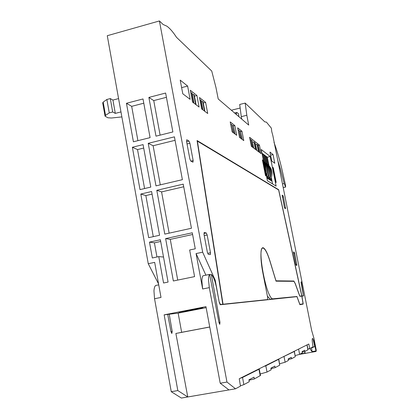 <?xml version="1.0" encoding="UTF-8"?>
<svg xmlns="http://www.w3.org/2000/svg" width="419" height="419" viewBox="0 0 419 419"><rect width="100%" height="100%" fill="white"/><g stroke="black" fill="none" stroke-linecap="round" stroke-linejoin="round"><path stroke-width="0.63" d="M245.183 103.09L239.689 104.478L241.286 116.65L246.822 115.277L245.183 103.09L264.787 121.861L266.416 122.128L271.365 128.167L271.769 131.624L272.853 135.625L301.999 281.94L301.031 282.134M301.088 282.437L302.089 282.38L311.684 330.539L313.841 337.929L316.266 350.253L316.078 351.447L313.616 340.228L312.658 338.426C312.129 338.39 312.071 339.956 312.485 343.124L313.108 347.482L312.757 347.005L309.782 348.613L308.803 344.009L239.244 378.75L240.475 386.114L235.509 388.795L226.967 382.055L220.211 383.228L205.949 306.635L164.148 314.842L178.154 313.14L206.138 307.656M220.211 383.228L228.947 389.921L181.38 398.05L171.256 391.707L154.548 298.737L161.006 297.432L154.669 262.367L148.258 263.729L107.274 35.704L159.414 20.95L202.67 252.18L196.071 253.579L202.66 288.979L209.301 287.638L226.967 382.055M158.565 283.941L148.258 263.729M219.221 302.157L215.23 280.238L202.67 252.18M219.347 302.136L220.425 304.508L222.793 304.262L197.071 140.538L278.666 189.713L301.884 295.976L303.429 295.814L300.994 281.94L301.999 281.94M246.822 115.277L248.713 125.082L218.21 98.963L215.953 87.482L211.742 71.062L176.457 37.27C173.068 31.996 169.852 28.288 166.809 26.146L163.106 24.485L159.414 20.95M187.623 86.063L190.132 99.334L182.789 93.788L180.212 80.123L187.623 86.063L181.626 87.629M265.499 175.629L266.18 176.064L263.09 160.398L262.399 159.901L265.499 175.629M270.245 156.512L276.121 186.13L267.411 180.767L261.247 149.525L270.245 156.512L267.285 157.209L268.94 165.578M272.654 167.291L275.587 182.082L276.189 182.464L273.267 167.731L272.654 167.291M249.588 137.301L251.353 146.299L261.121 153.642L259.445 145.121L249.588 137.301M237.657 127.837L239.521 137.406L243.779 140.606L241.952 131.241L237.657 127.837M232.131 131.854L236.719 135.3L234.834 125.59L230.209 121.924L232.131 131.854M199.114 107.034L196.92 95.506L190.32 90.268L192.562 102.116L199.114 107.034M207.159 234.991L210.495 252.736L210.343 254.6L208.264 254.338L207.368 252.322L203.99 234.326L204.163 232.498L206.274 232.964L207.159 234.991L204.236 235.625M193.164 160.582L192.97 162.184L190.75 161.069L189.833 158.885L186.539 141.323L186.748 139.757L189 141.062L189.907 143.256L193.164 160.582L190.87 161.132M282.155 195.139L283.003 195.631L283.438 196.909L285.596 208.672L284.763 208.253L284.323 206.981L282.155 195.139M293.462 251.997L294.253 252.17L294.677 253.385L296.882 265.405L296.113 265.306L295.683 264.096L293.462 251.997M207.724 113.507L205.603 102.393L199.486 97.543L201.659 108.95L207.724 113.507M273.057 154.58L269.951 152.087L271.711 160.969L274.785 163.29L273.057 154.58L270.559 155.166M301.099 304.472L301.135 304.199M299.805 304.424L303.084 303.827L301.816 296.139L299.967 296.317L299.501 295.474L295.17 283.558L293.949 281.332L276.016 281.17L269.993 261.356C267.699 253.945 265.583 249.593 263.645 248.31C256.308 242.821 265.656 296.752 272.507 298.852L296.971 296.495L299.857 304.367L303.084 303.827M267.39 296.133L270.386 299.465M301.376 282.38L303.55 295.955L301.91 296.128L303.021 302.869M202.66 288.979L201.89 281.154C201.927 278.368 202.319 276.561 203.068 275.744L209.615 274.398L218.975 322.52L219.75 324.353L219.985 322.331L211.333 274.455C213.402 276.53 215.115 280.887 216.471 287.528L219.268 302.392L220.242 304.749L296.956 296.652L299.894 304.676L303.131 304.131L303.11 302.853M209.615 274.398C208.892 275.215 208.521 277.017 208.505 279.803L209.301 287.638M154.548 298.737L153.962 290.922C154.129 288.146 154.679 286.339 155.611 285.491L158.733 284.847M273.968 142.381L274.031 142.502C277.153 150.892 280.002 160.765 282.568 172.12L285.549 185.282L285.59 187.005L284.192 183.506L280.274 168.595L279.457 168.784M277.881 160.849L280.274 168.595M262.671 248.142L262.608 247.844M171.256 391.707L177.824 390.571L164.148 314.842M172.874 131.954L165.631 93.044L148.876 97.423L155.994 136.159L172.874 131.954M143.015 98.957L126.454 103.284L133.415 141.79L150.091 137.631L143.015 98.957M143.073 144.613L132.373 147.263L140.014 189.618L150.798 187.089L143.073 144.613M174.419 136.845L148.221 143.335L155.983 185.868L182.396 179.672L174.419 136.845M156.795 190.31L164.793 234.111L191.441 228.255L183.229 184.145L156.795 190.31L161.582 191.907L169.135 233.158M159.56 235.263L151.605 191.525L140.81 194.044L148.677 237.657L159.56 235.263M158.77 256.601L163.557 282.998L168.071 282.071L160.377 239.757L149.483 242.135L152.343 257.973L158.77 256.601L163.52 257.046M165.615 238.61L173.351 280.981L194.589 276.619L189.65 250.002L195.264 248.802L192.284 232.781L165.615 238.61L170.271 239.375L177.729 280.081M172.204 331.45L170.983 331.686L171.832 333.477L172.204 331.45L169.229 314.224M170.983 331.68L167.705 314.407M105.033 116.047L102.702 102.917L103.179 102.1L105.541 115.408L109.259 112.884L112.69 111.993L115.309 113.387L120.971 111.92M105.541 115.408L105.054 116.183L107.929 117.781L111.449 118.011L121.871 116.911M103.179 102.1L106.871 99.481L110.297 98.575L112.926 100.078L118.577 98.591M115.309 113.387L112.926 100.078M205.891 275.163L196.071 253.579M214.586 280.369L215.23 280.238M220.425 304.508L220.054 304.582M222.793 304.262L220.268 304.76M278.666 189.713L278.352 189.781M301.884 295.976L300.145 296.317M303.429 295.814L301.711 296.149M241.286 116.65L241.763 119.127M263.09 160.398L262.519 160.535M271.334 177.677L272.575 183.951M267.285 157.209L261.969 153.176M273.267 167.731L272.764 167.846M259.445 145.121L258.392 145.372M241.952 131.241L240.721 131.545M234.834 125.59L233.519 125.915M196.92 95.506L194.442 96.145M210.495 252.736L207.803 253.306M206.274 232.964L204.074 233.441M189 141.062L186.596 141.653M189.907 143.256L187.031 143.958M283.003 195.631L282.17 195.814M283.438 196.909L282.369 197.15M285.569 207.615L284.616 207.824M294.253 252.17L293.473 252.327M294.677 253.385L293.593 253.61M296.841 264.253L295.809 264.462M205.603 102.393L203.283 102.985M267.678 299.559L223.044 304.236L197.407 141.14L278.619 189.943L301.785 295.987L299.994 296.16L299.533 295.316L295.28 283.611L293.86 281.029L275.985 280.819L270.019 261.189C267.689 253.668 265.541 249.258 263.577 247.954C260.382 245.843 259.937 258.135 262.933 273.209L267.683 297.637L267.678 299.559L265.51 299.983M223.044 304.236L220.331 304.77M301.785 295.987L300.046 296.327M295.175 296.841L296.971 296.495M299.606 354.369L316.078 351.447M311.511 347.765L312.061 351.604L315.711 350.96M312.061 351.604L309.772 348.618L307.897 348.954M311.275 347.807L313.108 347.482M304.267 351.635L305.393 353.049L300.413 353.935M209.694 274.796L211.333 274.455M228.947 389.921L235.509 388.795M178.154 313.14L181.652 332.314L175.88 333.466L187.764 396.961L177.824 390.571M285.69 187.031L283.207 187.592M183.292 311.736L202.744 307.923L183.176 311.511M178.918 312.255L198.695 308.374L178.772 312.024M166.427 97.308L153.752 100.602L160.116 135.133M153.752 100.602L148.876 97.423M143.79 103.194L131.681 106.342L126.454 103.284M131.681 106.342L137.909 140.669M132.373 147.263L137.521 149.583L144.576 188.55M143.701 148.059L137.521 149.583M148.221 143.335L153.124 145.733L160.288 184.863M175.069 140.318L153.124 145.733M183.716 186.764L161.582 191.907M140.81 194.044L145.849 195.568L153.281 236.646M152.076 194.117L145.849 195.568M149.483 242.135L154.402 242.831L156.963 256.988M160.687 241.464L154.402 242.831M192.604 234.504L170.271 239.375M112.69 111.993L110.297 98.575M109.259 112.884L106.871 99.481M267.296 164.154L268.275 164.934L266.683 156.879L265.714 156.146L267.359 164.463M269.752 176.577L270.501 180.364L271.449 180.961L270.973 178.562L270.375 179.714M266.463 174.409L267.228 178.3L268.212 178.923L267.731 176.478L267.107 177.677M263.965 161.765L264.986 162.577L263.362 154.365L262.357 153.6L264.033 162.09M268.123 175.503L268.883 179.342L269.846 179.95L269.37 177.53L268.757 178.704M265.646 162.97L266.646 163.766L265.038 155.632L264.049 154.883L265.709 163.29M175.88 333.466L209.746 327.03M260.477 375.482L254.338 378.949L253.993 377.147L248.907 379.855L249.258 381.709L243.874 384.632L240.422 385.82M258.979 368.893L259.241 369.019L258.958 369.244L242.517 377.488L240.077 378.331M294.096 351.352L294.4 351.426L295.28 356.721L291.582 358.727L291.305 357.307L288.141 358.989L288.424 360.445L285.119 362.236L279.683 363.75M294.4 351.426L282.338 357.229M306.813 345.005L297.191 349.807M307.122 345.057L308.054 349.745L304.912 351.489L302.178 352.112M304.912 351.489L304.66 350.205L302.073 351.583L302.329 352.892L299.637 354.354L295.217 355.569M278.52 359.135L278.808 359.23L279.73 365.164L275.136 367.657L274.827 366.07L270.873 368.175L271.187 369.799L267.029 372.056L260.189 373.978M278.808 359.23L265.824 365.803L263.818 366.478M181.652 332.314L209.736 326.977M231.377 110.234L239.972 108.076M238.909 116.681L238.584 113.916L236.903 112.454L236.347 113.575L235.52 113.779M265.897 157.062L266.683 156.879M268.275 164.934C272.109 168.794 273.005 173.335 270.973 178.562M267.317 164.248C271.166 168.124 272.067 172.696 270.025 177.955M263.912 163.049L265.264 166.673L265.4 170.585M263.755 162.247C265.997 165.337 266.678 168.794 265.803 172.618M263.651 161.703C267.165 165.489 268.04 169.899 266.259 174.938M263.986 161.865C267.909 165.819 268.83 170.475 266.746 175.844M262.545 154.559L263.362 154.365M264.986 162.577C268.888 166.511 269.805 171.146 267.731 176.478M265.667 163.064C269.553 166.982 270.464 171.596 268.401 176.907M264.237 155.826L265.038 155.632M266.646 163.766C270.512 167.663 271.418 172.251 269.37 177.53M257.439 145.325L258.146 145.152L259.523 152.139M259.759 152.312L258.146 145.152M255.69 144.592L257.266 144.461L258.649 151.479L258.345 151.552M258.104 151.374L258.649 151.479M258.413 151.301L257.03 144.272M256.213 149.95L256.522 149.876L255.124 142.774L254.391 142.947M256.454 150.133L256.763 150.06L255.124 142.774M252.578 142.193L254.213 142.057L255.616 149.195L255.307 149.269M255.061 149.085L255.616 149.195M255.37 149.012L253.966 141.863M253.097 147.608L253.416 147.535L251.997 140.307L251.238 140.491M253.348 147.802L253.668 147.724L251.997 140.307M251.908 146.713L252.222 146.64L250.798 139.365L252.479 146.828L252.159 146.907M250.028 139.553L250.798 139.365M239.542 131.393L240.406 131.184L241.904 138.862L241.569 138.946M241.852 139.16L242.187 139.077L240.406 131.184M242.187 139.077L241.904 138.862M240.218 137.93L240.553 137.846L239.045 130.11L240.841 138.066L240.506 138.144M238.144 130.335L239.045 130.11M240.553 137.846L240.841 138.066M234.378 133.541L234.724 133.457L233.179 125.491L232.246 125.721M234.682 133.771L235.028 133.687L233.179 125.491M235.028 133.687L234.724 133.457M232.922 132.446L233.268 132.362L231.712 124.338L233.582 132.593L233.231 132.682M230.722 124.579L231.712 124.338M233.268 132.362L233.582 132.593M195.573 104.373L195.982 104.268L194.18 94.783L193.74 94.432L195.542 103.938L195.134 104.043M193.74 94.432L192.4 94.778M195.982 104.268L195.542 103.938M190.834 92.987L191.635 92.777L193.452 102.367L193.039 102.472M191.635 92.777L192.085 93.133L193.903 102.702L193.489 102.807M193.452 102.367L193.903 102.702M204.399 111.009L204.797 110.909L203.053 101.765L202.639 101.445L204.388 110.6L203.99 110.705M202.639 101.445L201.387 101.765M204.797 110.909L204.388 110.6M199.973 100.094L200.691 99.911L202.45 109.144L202.052 109.244M200.691 99.911L201.089 100.225L202.848 109.443L202.45 109.542M202.45 109.144L202.848 109.443M190.64 396.489L200.706 394.745M254.338 378.949L248.98 380.232M291.582 358.727L288.241 359.497M275.136 367.657L270.962 368.636M236.368 114.507L236.347 113.575M293.709 280.987L292.211 281.285M271.056 299.396L273.157 298.988M313.045 347.021L314.8 346.707L313.323 340.28L313.616 340.228M314.8 346.707L315.093 346.654M218.975 322.525L219.985 322.331M284.192 183.506L282.469 183.899M242.517 377.488L243.874 384.632M258.958 369.244L260.204 375.764M284.035 356.669L285.119 362.236M294.258 351.541L295.28 356.721M307.017 345.146L307.949 349.844M298.653 349.341L299.637 354.354M265.824 365.803L267.029 372.056M278.609 359.392L279.73 365.164M293.86 281.029L292.551 281.29M263.577 247.954L262.079 248.268M269.993 299.339L272.507 298.852M285.59 187.005L283.197 187.544M259.241 369.019L260.482 375.518M236.505 112.481L234.567 112.962"/></g></svg>
